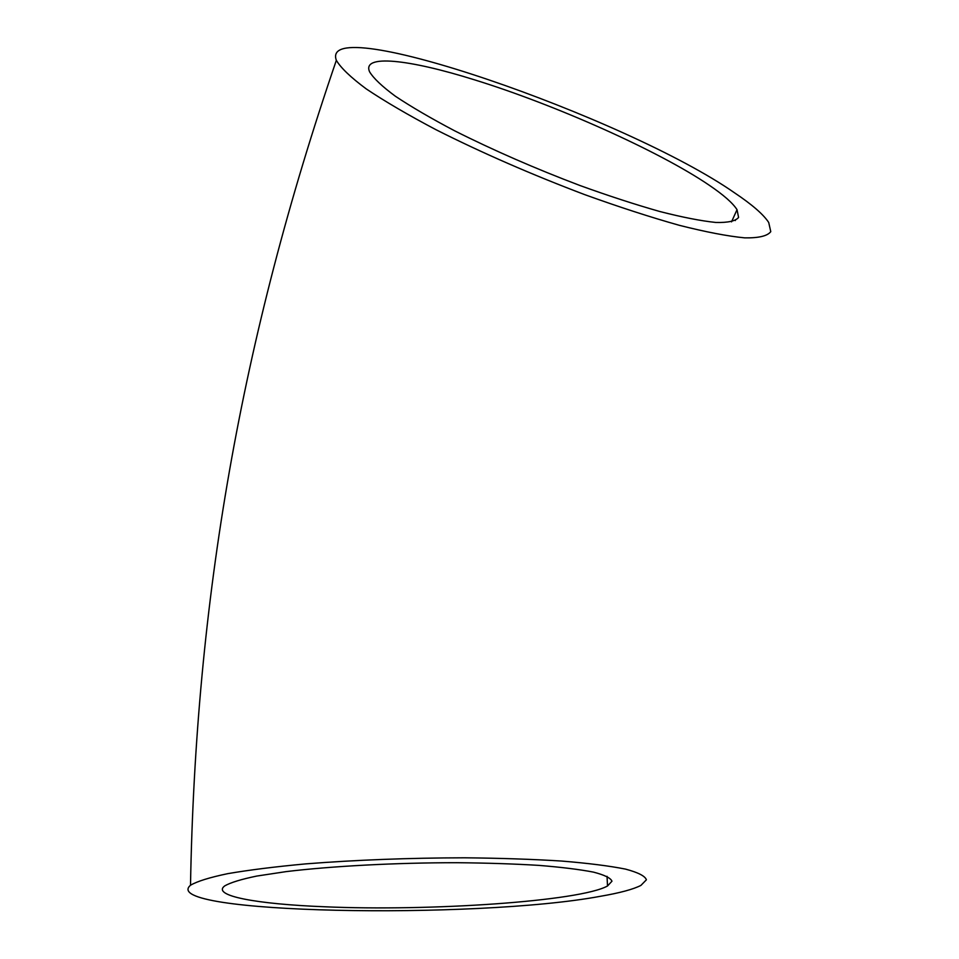 <?xml version="1.0" encoding="UTF-8"?>
<svg xmlns="http://www.w3.org/2000/svg" width="959" height="959" viewBox="0 0 959 959"><rect width="100%" height="100%" fill="white"/><g stroke="black" fill="none" stroke-linecap="round" stroke-linejoin="round"><path stroke-width="1.44" d="M600.286 896.317C619.754 892.961 633.3 889.329 640.924 885.397L646.402 879.799C645.143 876.058 638.179 872.486 625.496 869.106C609.48 865.917 588.179 863.232 561.614 861.05C532.413 859.228 500.071 858.149 464.588 857.802C408.774 857.921 355.837 859.947 305.765 863.879C275.065 866.732 249.04 869.993 227.703 873.661C209.565 877.461 197.17 881.321 190.505 885.241C156.617 913.963 475.772 919.537 600.286 896.317M734.378 192.711C752.024 204.519 763.472 214.444 768.71 222.488L770.772 231.646C767.452 236.01 758.797 238.084 744.795 237.868C727.713 236.214 705.896 232.03 679.332 225.317C650.454 217.19 618.975 206.976 584.882 194.689C531.61 174.526 482.029 152.889 436.117 129.777C408.174 115.02 384.895 101.402 366.266 88.923C350.778 77.415 340.805 67.885 336.345 60.321C317.992 10.309 626.587 117.597 734.378 192.711M324.334 906.758C429.56 911.422 580.111 901.352 607.515 885.984L611.962 881.201C610.667 878 604.506 874.98 593.477 872.127C579.644 869.453 561.411 867.2 538.802 865.378C514.024 863.867 486.681 862.98 456.772 862.704C395.791 862.704 331.874 866.097 286.166 871.611L256.784 876.058C241.26 879.271 230.592 882.544 224.754 885.876C211.124 895.85 257.096 904.145 324.334 906.758M709.121 185.147C723.53 194.905 732.832 203.08 737.027 209.685L738.586 217.441C735.553 221.085 727.977 222.764 715.858 222.464C701.149 220.942 682.484 217.297 659.888 211.531C635.385 204.579 608.761 195.912 580.015 185.531C535.17 168.532 493.394 150.287 454.662 130.82C431.035 118.365 411.279 106.833 395.396 96.248C382.126 86.454 373.531 78.314 369.611 71.841C361.555 53.92 409.217 59.35 474.525 79.837C555.261 104.783 659.073 151.054 709.121 185.147M735.337 220.558L735.421 219.743M190.505 885.241C195.624 600.849 240.721 339.27 336.345 60.321M607.515 885.984L607.035 876.322M731.525 221.865L737.027 209.685"/></g></svg>
